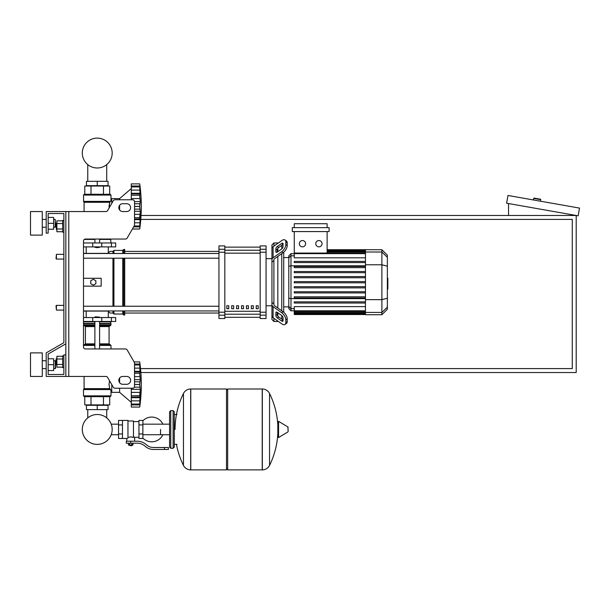 <?xml version="1.0" encoding="UTF-8"?>
<svg xmlns="http://www.w3.org/2000/svg" width="610" height="610" viewBox="0 0 610 610"><rect width="100%" height="100%" fill="white"/><g stroke="black" fill="none" stroke-linecap="round" stroke-linejoin="round"><path stroke-width="0.91" d="M65.834 211.556L105.919 211.556A1.96 1.96 0 0 0 107.619 210.572L113.292 200.759A1.96 1.96 0 0 1 114.985 199.775L132.576 199.775A1.96 1.96 0 0 1 134.535 201.742L134.535 224.77A1.96 1.96 0 0 1 134.276 225.753L127.17 238.052A1.96 1.96 0 0 1 125.469 239.036L85.461 239.036A1.96 1.96 0 0 0 83.501 240.996L83.501 346.998A1.96 1.96 0 0 0 85.461 348.958L125.469 348.958A1.96 1.96 0 0 1 127.17 349.942L134.276 362.248A1.96 1.96 0 0 1 134.535 363.224L134.535 386.26A1.96 1.96 0 0 1 132.576 388.219L114.985 388.219A1.96 1.96 0 0 1 113.292 387.236L107.619 377.422A1.96 1.96 0 0 0 105.919 376.446L65.834 376.446L65.834 211.556L46.207 211.556L46.207 233.15L48.167 233.15L48.167 213.515L63.867 213.515L63.867 342.69L46.207 352.885L46.207 376.446L65.834 376.446M122.762 203.702A3.927 3.927 0 0 0 118.836 207.629A3.927 3.927 0 0 0 122.762 211.556L126.682 211.556A3.927 3.927 0 0 0 130.609 207.629A3.927 3.927 0 0 0 126.682 203.702L122.762 203.702M126.682 376.446A3.927 3.927 0 0 1 130.609 380.365A3.927 3.927 0 0 1 126.682 384.292L122.762 384.292A3.927 3.927 0 0 1 118.836 380.365A3.927 3.927 0 0 1 122.762 376.446L126.682 376.446M113.292 200.759A1.96 1.96 0 0 1 114.985 199.775M132.576 199.775A1.96 1.96 0 0 1 134.535 201.742M134.535 224.77A1.96 1.96 0 0 1 134.276 225.753M140.201 224.465L139.736 229.024L132.385 229.024L127.17 238.052A1.96 1.96 0 0 1 125.469 239.036M63.867 220.385L63.867 213.515L63.867 220.385L63.867 213.515L48.167 213.515L63.867 213.515L48.167 213.515L63.867 213.515L63.867 220.385L62.693 220.385L62.693 232.166L63.867 232.166L63.867 254.347L56.41 254.347L56.41 259.059L56.021 258.663L56.41 254.347M56.41 223.138L56.021 223.527L56.41 229.413L56.41 223.138L56.882 223.138M62.693 220.835L56.882 220.835L56.882 231.716L62.693 231.716M62.693 223.557L56.882 223.557M62.693 228.994L56.882 228.994M63.867 367.609L62.693 367.609L62.693 355.828L63.867 355.828M56.41 358.581L56.41 364.864L56.021 358.97L56.882 358.581M62.693 367.159L56.882 367.159L56.882 356.278L62.693 356.278M62.693 364.437L56.882 364.437M62.693 359L56.882 359M140.201 402.501L139.736 407.068A163.038 163.038 0 0 0 139.736 361.913L134.086 361.913L139.736 361.913L134.086 361.913L127.17 349.942M65.834 354.852L63.867 354.852L63.867 374.479L48.167 374.479L48.167 354.021L65.834 343.819M87.756 404.903L87.756 405.299L87.756 404.903M87.756 409.615L87.756 417.896A14.937 14.937 0 0 0 82.304 429.44A14.937 14.937 0 0 1 97.242 414.503A14.937 14.937 0 0 1 112.179 429.44A14.937 14.937 0 0 0 106.719 417.896A14.937 14.937 0 0 1 97.242 444.377A14.937 14.937 0 0 1 82.304 429.44A14.937 14.937 0 0 0 97.242 444.377A14.937 14.937 0 0 0 112.179 429.44A14.937 14.937 0 0 1 97.242 444.377A14.937 14.937 0 0 1 87.756 417.896A14.937 14.937 0 0 0 97.242 444.377A14.937 14.937 0 0 0 112.179 429.44A14.937 14.937 0 0 1 97.242 444.377A14.937 14.937 0 0 1 87.756 417.896A14.937 14.937 0 0 0 94.558 444.141A14.937 14.937 0 0 0 111.218 434.724L118.538 434.724M106.719 404.903L106.719 405.299L106.719 404.903M106.719 409.615L106.719 417.896A14.937 14.937 0 0 1 111.218 424.163A14.937 14.937 0 0 0 106.719 417.896A14.937 14.937 0 0 1 111.218 424.163L118.538 424.163M87.756 186.035L87.756 185.646L87.756 186.035M87.756 181.322L87.756 164.601M106.719 186.035L106.719 185.646L106.719 186.035M106.719 181.322L106.719 164.601M56.41 305.381L56.021 305.778L56.41 310.094L56.41 305.381L63.867 305.381L63.867 259.059L63.867 305.381L63.867 259.059L56.41 259.059M140.872 372.519L576.206 372.519L576.206 215.483L141.062 215.483M140.796 219.402L572.279 219.402L572.279 368.592L140.529 368.592M533.491 199.973L533.765 198.425A0.389 0.389 0 0 1 534.215 198.113L540.407 199.203A0.389 0.389 0 0 1 540.727 199.653L540.452 201.201M508.542 215.483L508.542 203.549M579.5 208.086L578.135 215.818L506.613 203.206L507.978 195.475L579.5 208.086M160.544 429.44L160.544 434.724L160.544 429.44M142.877 438.094A12.368 12.368 0 0 0 162.893 434.724M162.893 424.163A12.368 12.368 0 0 0 142.877 420.786M122.465 420.412L127.963 420.412L127.963 438.026L126.781 438.476L118.538 438.476L118.538 420.412L122.465 420.412L122.465 438.476M138.95 437.294L134.635 437.294L134.635 441.221M138.95 424.926L138.95 438.476L142.877 438.476L142.877 420.412L138.95 420.412L138.95 424.926L142.877 424.926M138.95 421.594L133.453 421.594M133.453 436.775L134.635 437.294M127.963 437.4L130.708 436.912L133.453 437.4L133.453 420.999L127.963 420.999M132.278 445.346L129.137 445.346L131.882 445.735L132.278 444.949M131.844 443.18L131.844 444.949L132.972 444.949L132.972 443.18M128.443 443.18L128.443 444.949L131.844 444.949M129.572 443.18L129.572 444.949M164.471 449.463L168.398 449.463L168.398 447.504L164.471 447.504L164.471 449.463L153.346 449.463A11.781 11.781 0 0 1 145.988 446.886L144.585 445.765A11.781 11.781 0 0 0 137.227 443.18L126.293 443.18L126.293 441.221L130.708 441.221L130.708 443.18M130.708 441.221L137.227 441.221A13.74 13.74 0 0 1 145.813 444.233L147.216 445.353A9.813 9.813 0 0 0 153.346 447.504L164.471 447.504M138.95 433.954L142.877 433.954M122.465 424.926L118.538 424.926M122.465 433.954L118.538 433.954M262.224 469.883L262.224 389.005L262.33 469.883A8.044 8.044 0 0 0 269.544 465.392L269.544 393.496A8.044 8.044 0 0 0 262.33 389.005L227.675 389.005L227.675 469.883L262.224 469.883M277.832 429.44L277.832 421.769L278.572 421.35L278.572 437.538L277.832 437.111L277.832 429.44M288.133 429.44L288.133 431.522L288.133 429.44M176.45 444.362A81.267 81.267 0 0 0 183.457 465.392L183.457 393.496A8.044 8.044 0 0 1 190.671 389.005L226.501 389.005L226.501 469.883L190.777 469.883L190.777 389.005L190.671 469.883A8.044 8.044 0 0 1 183.457 465.392L183.457 429.44M173.11 410.599L170.754 410.599L170.754 448.289L173.11 448.289L173.11 410.599L174.285 411.773L174.285 414.525L177.03 414.525M173.11 448.289L174.285 447.107L174.285 411.773M56.41 310.094L63.867 310.094L63.867 342.69L63.867 232.166M63.867 374.479L48.167 374.479L48.167 370.552L53.665 370.552L53.665 358.779L48.167 358.779L48.167 354.021L48.167 374.479L48.167 370.552L48.167 374.479L63.867 374.479M83.501 317.551L115.694 317.551L115.694 321.478L83.501 321.478M94.885 317.162L99.598 317.162L95.274 316.765L94.885 317.551M131.295 402.356L119.621 392.344L111.767 392.344L111.767 384.605M134.535 379.664L140.239 379.664L139.736 384.452L140.239 389.317L139.736 404.056L140.239 402.501L140.003 404.926L140.224 402.447M134.535 371.307L140.239 371.307L139.736 373.175L140.239 379.664M140.201 366.48L139.736 364.925L140.003 371.94L134.535 371.818M139.736 361.913L140.224 366.526M140.003 365.451L139.736 364.925L134.535 364.925M140.17 365.542L140.003 364.056L140.208 365.992L140.003 364.056L134.535 364.056M139.98 363.895L139.896 363.194M140.17 369.805L140.003 371.94M140.17 378.002L139.812 374.99M140.003 381.799L134.535 381.799L140.003 381.799L140.208 380.556L139.911 382.081L140.208 380.556M140.17 387.937L140.003 387.182L140.17 387.937L140.003 387.182L134.307 387.182M140.17 390.979L140.208 390.324M140.17 399.176L140.208 398.536M139.804 406.519L139.896 405.787M140.17 403.439L140.208 402.989M131.295 407.068L139.736 407.068L131.295 407.068L131.295 404.056L139.736 404.056L140.003 403.53M139.736 404.026L131.295 404.026L131.295 397.674L140.239 397.674L140.003 397.041L131.295 397.163L131.295 395.806L139.736 395.806M131.295 397.674L131.295 397.163M139.736 395.745L131.295 395.806M131.295 395.745L131.295 389.317L140.239 389.317M131.295 389.317L131.295 388.219M119.621 378.009L119.621 382.722M119.621 388.219L119.621 392.344M86.445 409.615L108.039 409.615L108.039 405.299L86.445 405.299L86.445 409.615M97.242 409.615L97.242 405.299M110.197 396.66L84.287 396.66L83.501 395.875L110.982 395.875L110.197 396.66M111.767 390.377L110.982 390.377L110.982 395.875M110.982 390.377L109.716 388.646L108.999 384.277M110.654 389.561L83.501 389.561L83.501 395.875L84.287 396.66L83.501 395.875M84.088 376.446L84.088 388.646L109.716 388.646L108.999 384.491L109.571 380.792M83.974 388.921L110.433 389.287L83.501 389.561L84.088 388.646M109.708 396.66L109.708 404.903L84.775 404.903L84.775 396.66M103.471 396.66L103.471 404.903M91.004 396.66L91.004 404.903M110.982 348.958L110.982 345.428L99.598 345.428M94.885 343.857L85.408 343.857L84.622 344.642L94.885 344.642L84.287 344.642L83.501 345.428L84.287 344.642L83.501 345.428L94.885 345.428M99.598 343.857L109.076 343.857L109.076 326.586L99.598 326.586M85.408 343.857L85.408 326.586L84.622 325.801M94.885 325.801L84.287 325.801L83.501 325.016L84.287 325.801L83.501 325.016L94.885 325.016M99.598 325.016L110.982 325.016L110.585 321.478M94.885 323.834L83.501 323.834L83.501 323.445L94.885 323.445M94.885 321.874L83.501 321.874L83.89 321.478M110.982 321.874L99.598 321.874M110.982 323.445L99.598 323.445M110.784 323.635L99.598 323.635M94.885 323.635L83.7 323.635M110.982 323.834L99.598 323.834M110.982 325.016L110.197 325.801L110.982 325.016L110.197 325.801L99.598 325.801M110.982 345.428L110.197 344.642L110.982 345.428L110.197 344.642L99.598 344.642M139.858 382.386L139.812 382.767L139.858 382.386M139.774 383.217L139.751 383.728L139.774 383.217M139.736 373.236L139.751 373.915L139.736 373.236L134.535 373.236M139.858 375.508L139.911 375.996L139.858 375.508M139.736 384.529L139.751 385.253L139.736 384.529L134.535 384.529M139.774 385.764L139.812 386.206L139.774 385.764M140.003 392.375L139.812 393.991L140.003 392.375L131.295 392.375L140.003 392.375M139.774 394.517L139.751 395.066L139.774 394.517M134.535 368.135L140.003 368.135L140.239 371.307M97.242 247.675L94.885 247.279L99.598 247.279L97.242 247.675M131.295 188.589L119.621 198.601L119.621 199.775M119.621 205.273L119.621 209.985M119.621 198.601L111.767 198.601L111.767 203.397M140.17 212.936L140.208 212.288M134.535 222.802L140.003 222.802L140.239 219.638L139.736 225.982L140.239 224.465L140.003 226.882L140.17 225.403M139.804 228.475L139.896 227.743M134.116 226.02L139.736 226.02L140.003 225.494M140.224 224.411L140.208 224.945M134.535 219.638L140.239 219.638L140.208 220.5L140.003 218.998L140.003 222.802L140.239 219.638M134.535 211.273L140.239 211.273L140.003 218.998L134.535 219.12M134.535 201.62L140.239 201.62L139.736 206.416L140.239 211.273M139.736 195.131L131.295 195.131L131.295 193.263L140.239 193.263L139.736 195.131L140.239 201.62M131.295 199.775L131.295 195.192L139.736 195.192L139.751 195.871L139.736 195.192M140.201 188.437L139.736 186.881L140.003 193.904L131.295 193.782M131.295 193.263L131.295 186.919L139.736 186.919M140.003 187.407L139.736 186.881L131.295 186.881L131.295 183.877L139.736 183.877L140.224 188.49M140.239 188.437L140.003 186.012L140.239 188.437L140.003 186.012L131.295 186.012M139.98 185.859L139.896 185.15M140.17 191.761L140.003 190.099L140.208 192.402L140.003 190.099L131.295 190.099M140.003 193.904L140.239 193.263M140.17 203L140.208 202.512M140.17 199.958L139.812 196.946M132.385 229.024L139.736 229.024A163.038 163.038 0 0 0 139.736 183.877L131.295 183.877L139.736 183.877M108.039 181.322L86.445 181.322L86.445 185.646L108.039 185.646L108.039 181.322M97.242 181.322L97.242 185.646M97.242 194.277L110.197 194.277L110.982 195.063L83.501 195.063L84.287 194.277L97.242 194.277M111.767 200.56L110.982 200.56L109.716 202.291L109.106 208.01M110.982 200.56L110.982 195.063L110.197 194.277L110.982 195.063M83.616 201.658L110.433 201.658L83.616 201.658L83.501 195.063L84.287 194.277L83.501 195.063M84.088 211.556L84.088 202.291L109.716 202.291L108.999 206.668M103.471 194.277L103.471 186.035L109.708 186.035L109.708 194.277M84.775 194.277L84.775 186.035L103.471 186.035M91.004 194.277L91.004 186.035M110.585 239.036L110.982 242.963M84.287 239.425L94.885 239.425M99.598 239.425L110.982 239.425M134.535 217.77L139.736 217.77L140.003 218.998M140.003 214.339L139.812 215.948L140.003 214.339L134.535 214.339L140.003 214.339M139.774 216.481L139.751 217.03L139.774 216.481M139.736 206.493L139.751 207.209L139.736 206.493L134.535 206.485M139.774 207.728L139.812 208.17L139.774 207.728M140.003 203.763L134.535 203.763M139.858 204.35L139.812 204.731L139.858 204.35M139.774 205.173L139.751 205.692L139.774 205.173M139.858 197.465L139.911 197.96L139.858 197.465M140.17 187.499L140.208 187.956L140.17 187.499M83.501 246.89L115.694 246.89L115.694 242.963L83.501 242.963M112.179 153.057A14.937 14.937 0 0 0 97.242 138.119A14.937 14.937 0 0 0 82.304 153.057A14.937 14.937 0 0 0 97.242 167.994A14.937 14.937 0 0 0 112.179 153.057M387.365 278.152L387.838 278.152L387.838 286.288L387.365 286.288M387.838 285.312L387.365 285.312M387.838 286.288L387.838 289.11L387.365 289.11M387.838 289.11L387.365 289.277M273.905 246.135L273.905 242.963L277.832 242.963L277.832 243.352L278.389 242.963M273.905 303.871L273.905 304.664A1.96 1.388 0 0 0 274.485 305.648L283.048 311.702L281.66 312.686L273.097 306.632A3.927 2.776 180 0 1 271.946 304.664L271.946 302.453L273.905 303.871L273.905 260.569L271.946 261.987L271.946 259.776A3.927 2.776 0 0 1 273.097 257.809L281.66 251.755L283.048 252.738L274.485 258.792A1.96 1.388 180 0 0 273.905 259.776L273.905 260.569M271.946 313.555L271.946 305.778L271.946 319.518L273.905 321.478L273.905 318.306M273.905 321.478L277.832 321.478L277.832 321.081L278.389 321.478M277.832 316.079L277.832 312.755L277.832 316.079M277.832 308.019L277.832 256.421L277.832 308.019M277.832 251.686L277.832 248.362L277.832 251.686M275.873 251.686L275.873 248.91A1.96 0.984 125.3 0 1 277.26 246.539L281.66 243.428A1.96 0.984 125.3 0 1 282.796 243.207A1.96 0.984 125.3 0 1 283.048 243.832L283.048 246.608A1.96 0.984 125.3 0 1 281.66 248.979L277.26 252.09A1.96 0.984 125.3 0 1 276.124 252.304A1.96 0.984 125.3 0 1 275.873 251.686L276.795 252.342M281.66 243.428L283.048 244.404L278.648 247.523A1.96 0.984 -54.7 0 0 277.26 249.887L277.26 252.09M275.873 315.53L275.873 312.755A1.96 0.984 54.7 0 1 276.124 312.137A1.96 0.984 54.7 0 1 277.26 312.35L277.26 314.554A1.96 0.984 -125.3 0 0 278.648 316.918L283.048 320.036L281.66 321.012L277.26 317.901A1.96 0.984 54.7 0 1 275.873 315.53L277.26 314.554M277.26 312.35L281.66 315.462A1.96 0.984 54.7 0 1 283.048 317.833L283.048 320.608A1.96 0.984 54.7 0 1 282.796 321.234A1.96 0.984 54.7 0 1 281.66 321.012M283.048 252.738A5.886 2.943 -54.7 0 0 287.211 245.624L287.211 242.849A5.886 2.943 -54.7 0 0 286.448 240.988L285.061 240.004A5.886 2.943 125.3 0 0 281.66 240.653L273.097 246.707A3.927 2.776 180 0 0 271.946 248.666L271.946 259.776M287.211 245.624L285.823 244.648A5.886 2.943 125.3 0 1 281.66 251.755M285.823 244.648L285.823 241.873L287.211 242.849M285.061 240.004A5.886 2.943 125.3 0 1 285.823 241.873M271.946 304.664L271.946 315.774A3.927 2.776 0 0 0 273.097 317.734L281.66 323.788A5.886 2.943 54.7 0 0 285.061 324.436L286.448 323.452A5.886 2.943 -125.3 0 0 287.211 321.592L287.211 318.816A5.886 2.943 -125.3 0 0 283.048 311.702M287.211 321.592L285.823 322.568A5.886 2.943 54.7 0 1 285.061 324.436M285.823 322.568L285.823 319.792L287.211 318.816M281.66 312.686A5.886 2.943 54.7 0 1 285.823 319.792M273.905 242.963L271.946 244.923L271.946 258.663L271.946 250.885L271.946 258.663L266.059 258.663M271.946 258.663L271.946 305.778L266.059 305.778M288.789 306.876L283.719 306.876M288.789 257.565L283.719 257.565M281.759 245.319L281.759 248.903M281.759 253.646L281.759 310.795M281.759 315.538L281.759 319.121M318.908 240.546A3.141 3.141 0 0 1 322.049 243.687A3.141 3.141 0 0 1 318.908 246.829A3.141 3.141 0 0 1 315.767 243.687A3.141 3.141 0 0 1 318.908 240.546M302.476 240.546A3.141 3.141 0 0 1 305.618 243.687A3.141 3.141 0 0 1 302.476 246.829A3.141 3.141 0 0 1 299.335 243.687A3.141 3.141 0 0 1 302.476 240.546M292.297 227.652L292.297 231.579L329.087 231.579L329.087 227.652L292.297 227.652M365.459 257.832L294.264 257.832L294.264 231.579M327.12 231.579L327.12 253.066M294.264 227.652L294.264 223.725L327.12 223.725L327.12 227.652M290.978 253.638L288.789 255.834L288.789 308.607L290.978 310.803L290.978 253.638L365.459 253.653M283.719 312.236L283.719 252.204M294.264 314.539L365.459 314.531L294.264 314.539L294.264 310.787L290.978 310.803M381.89 249.711L381.89 314.729L387.365 309.247L387.365 255.194L381.89 249.711L365.459 249.711L365.459 314.531M294.264 291.748L365.459 291.748L294.264 291.748L294.264 292.922L365.459 292.922M294.264 286.685L365.459 286.685L294.264 286.685L294.264 287.867L365.459 287.867M294.264 301.858L365.459 301.858L294.264 301.858L294.264 303.033L365.459 303.033M294.264 296.803L365.459 296.803L294.264 296.803L294.264 297.977L365.459 297.977M365.459 310.787L294.264 310.787L294.264 306.609L365.459 306.609M365.459 282.811L294.264 282.811L294.264 281.629L365.459 281.629M365.459 271.519L294.264 271.519L294.264 272.693L365.459 272.693M365.459 276.574L294.264 276.574L294.264 277.756L365.459 277.756M365.459 261.408L294.264 261.408L294.264 262.582L365.459 262.582M365.459 266.463L294.264 266.463L294.264 267.637L365.459 267.637M256.238 305.778L258.205 305.778L258.205 308.721L256.238 308.721L256.238 305.778M251.335 305.778L253.295 305.778L253.295 308.721L251.335 308.721L251.335 305.778M246.425 305.778L248.392 305.778L248.392 308.721L246.425 308.721L246.425 305.778M241.522 305.778L243.481 305.778L243.481 308.721L241.522 308.721L241.522 305.778M236.611 305.778L238.571 305.778L238.571 308.721L236.611 308.721L236.611 305.778M231.701 305.778L233.668 305.778L233.668 308.721L231.701 308.721L231.701 305.778M226.798 305.778L228.758 305.778L228.758 308.721L226.798 308.721L226.798 305.778M260.165 247.126L224.831 247.126L260.165 247.119M224.831 317.314L260.165 317.314L224.831 317.322M224.831 252.227L224.831 245.906L218.944 245.906L218.944 318.534L224.831 318.534L224.831 252.227L218.944 252.227M260.165 252.227L266.059 252.227L266.059 245.906L260.165 245.906L260.165 318.534L266.059 318.534L266.059 312.213L260.165 312.213M266.059 252.227L266.059 312.213M83.501 258.205L218.944 258.205M83.501 253.493L218.944 253.493M228.758 308.721L228.758 305.778M226.798 308.591L228.758 308.591M83.501 311.077L108.039 311.077L109.998 313.037L112.941 313.037L113.925 314.02L122.762 314.02L123.738 315.004L124.722 315.004L124.722 310.947M83.501 253.363L108.039 253.363L109.998 251.404L112.941 251.404L113.925 250.42L122.762 250.42L123.738 249.437L124.722 249.437L124.722 253.493M83.501 278.297L101.168 278.297L101.168 286.143L83.501 286.143M112.941 313.037L112.941 310.947M112.941 306.235L112.941 258.205M112.941 253.493L112.941 251.404M93.315 285.167L90.76 283.696L90.76 280.745L93.315 279.273L95.869 280.745L95.869 283.696L93.315 285.167M124.722 306.235L124.722 258.205M123.738 315.004L123.738 310.947M123.738 306.235L123.738 258.205M123.738 253.493L123.738 249.437M122.762 314.02L122.762 310.947M122.762 306.235L122.762 258.205M122.762 253.493L122.762 250.42M113.925 314.02L113.925 310.947M113.925 306.235L113.925 258.205M113.925 253.493L113.925 250.42M30.5 235.109L30.5 211.556L42.281 211.556L42.281 235.109L30.5 235.109M55.235 227.256L55.235 219.402L55.624 226.867L53.665 227.256M30.5 364.666L30.5 376.446L42.281 376.446L42.281 352.885L30.5 352.885L30.5 364.666M55.235 368.592L55.624 368.196L55.235 360.739L55.235 368.592L53.665 368.592M48.167 364.666L53.665 364.666M48.167 217.442L53.665 217.442L53.665 229.223L48.167 229.223M48.167 223.329L53.665 223.329M48.167 358.779L48.167 354.021L48.167 358.779M68.778 211.556L68.778 376.446M533.765 198.425L540.727 199.653M262.33 469.883L262.33 389.005M288.133 431.522L287.897 426.947L278.572 421.35M190.671 389.005L190.671 469.883M111.416 321.478L111.416 317.551M92.712 321.478L92.712 317.551M101.763 321.478L101.763 317.551M139.736 384.452L134.535 384.452M134.535 376.606L140.003 376.606M139.736 373.175L134.535 373.175M134.535 364.955L139.736 364.955M131.295 404.926L140.003 404.926M131.295 400.846L140.003 400.846M94.885 326.586L85.408 326.586M133.62 226.882L140.003 226.882M139.736 225.982L134.139 225.982M139.736 217.709L134.535 217.709M134.535 209.138L140.003 209.138M139.736 206.416L134.535 206.416M131.295 198.563L140.003 198.563M83.501 201.376L110.654 201.376M111.416 242.963L111.416 246.89M92.712 242.963L92.712 246.89M101.763 242.963L101.763 246.89M387.838 282.224L387.365 282.224M387.838 279.128L387.365 279.128M277.26 249.887L275.873 248.91M278.648 247.523L277.26 246.539M276.795 312.099L275.873 312.755M278.648 316.918L277.26 317.901M273.097 257.809L273.097 246.707M273.097 317.734L273.097 306.632M365.459 251.068L327.12 251.068M365.459 252.044L327.12 252.044M294.264 255.796L290.978 255.796L288.789 257.916M365.459 265.8L290.978 265.8L288.789 266.364M294.264 308.645L290.978 308.645L288.789 306.525M288.789 298.077L290.978 298.641L365.459 298.641M365.459 313.372L294.264 313.372M365.459 312.396L294.264 312.396M387.365 257.298L381.89 252.006L365.459 252.006M365.459 264.786L381.89 264.786L387.365 266.204M365.459 299.655L381.89 299.655L387.365 298.237M365.459 312.434L381.89 312.434L387.365 307.143M260.165 250.237L224.831 250.237M260.165 311.275L224.831 311.275M224.831 314.203L260.165 314.203M224.831 253.165L260.165 253.165M224.831 249.269L218.944 249.269M266.059 249.269L260.165 249.269M224.831 312.213L218.944 312.213M218.944 315.172L224.831 315.172M260.165 315.172L266.059 315.172M56.882 229.413L56.41 229.413M56.882 364.864L56.41 364.864M169.572 434.724L142.877 434.724M169.572 424.163L142.877 424.163M126.781 438.476L126.781 441.221M129.137 444.949L129.137 445.346M174.285 444.362L177.03 444.362M269.544 465.392A81.267 81.267 0 0 0 277.832 433.435M277.832 425.452A81.267 81.267 0 0 0 269.544 393.496M287.897 426.947L288.133 427.366M287.897 431.941L278.572 437.538M226.501 390.187L227.675 389.005M226.501 468.701L227.675 469.883M183.457 393.496A81.267 81.267 0 0 0 175.07 429.44M170.754 448.289L169.572 447.107L169.572 411.773L170.754 410.599M86.193 311.077L86.193 317.551M108.29 317.551L108.29 311.329M94.885 321.478L94.885 348.958M99.598 348.958L99.598 321.478M99.598 317.551L99.598 317.162M134.535 364.566L139.781 364.566M131.295 404.415L139.781 404.415M109.076 343.857L109.861 344.642M109.076 326.586L109.861 325.801M99.598 239.036L99.598 242.963M99.598 246.89L99.598 247.279M94.885 239.036L94.885 242.963M94.885 246.89L94.885 247.279M133.91 226.379L139.781 226.379M131.295 186.523L139.781 186.523M108.29 246.89L108.29 253.112M86.193 246.89L86.193 253.363M365.459 249.711L327.12 249.711M327.12 249.902L365.459 249.902M327.12 250.481L365.459 250.481M327.12 251.457L365.459 251.457M294.264 253.066L365.459 253.066M365.459 313.959L294.264 313.959M365.459 311.375L294.264 311.375M365.459 312.983L294.264 312.983M381.89 314.729L365.459 314.729M124.722 313.037L218.944 313.037M124.722 251.404L218.944 251.404M218.944 306.235L83.501 306.235M218.944 310.947L83.501 310.947M42.281 227.256L46.207 227.256M46.207 368.592L42.281 368.592M53.665 360.739L55.235 360.739M46.207 360.739L42.281 360.739M53.665 219.402L55.235 219.402M46.207 219.402L42.281 219.402"/></g></svg>
